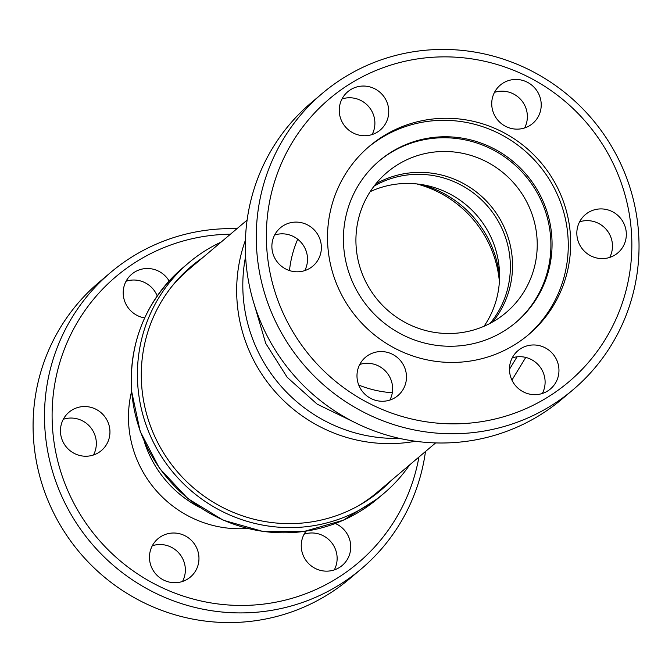<?xml version="1.0" encoding="UTF-8"?>
<svg xmlns="http://www.w3.org/2000/svg" width="672" height="672" viewBox="0 0 672 672"><rect width="100%" height="100%" fill="white"/><g stroke="black" fill="none" stroke-linecap="round" stroke-linejoin="round"><path stroke-width="1.01" d="M357.176 506.461A145.942 142.422 49.8 0 0 377.227 492.332L435.632 442.915M391.054 480.631A146.664 143.136 -130.2 0 1 380.646 490.392A146.664 143.136 -130.2 0 1 230.74 511.274A146.664 143.136 -130.2 0 1 141.683 385.636A146.664 143.136 -130.2 0 1 191.176 266.456A146.664 143.136 -130.2 0 1 202.532 257.804M189.714 267.716A146.664 143.136 -130.2 0 1 199.592 260.299M409.609 464.932A151.049 147.412 -130.2 0 1 383.888 493.382A151.049 147.412 -130.2 0 1 229.513 514.886A151.049 147.412 -130.2 0 1 137.802 385.493A151.049 147.412 -130.2 0 1 188.773 262.76A151.049 147.412 -130.2 0 1 221.088 242.105M245.414 240.215A151.049 147.412 49.8 0 0 396.572 443.436A151.049 147.412 49.8 0 0 415.506 441.252M517.037 356.84L509.46 369.289M353.144 421.646L317.142 404.141L287.213 377.345L265.734 343.4L254.428 304.996M144.337 441.739A109.452 106.814 49.8 0 0 200.029 507.562M247.514 528.478A110.04 107.386 -130.2 0 1 244.969 528.629A110.04 107.386 -130.2 0 1 131.578 391.44M518.297 129.116A25.099 24.494 -130.2 0 1 493.626 113.282A25.099 24.494 -130.2 0 1 500.262 85.134A25.099 24.494 -130.2 0 1 514.651 79.481A25.099 24.494 -130.2 0 1 539.33 95.315A25.099 24.494 -130.2 0 1 532.686 123.463A25.099 24.494 -130.2 0 1 518.297 129.116M494.491 92.358A25.099 24.494 -130.2 0 1 500.8 91.199A25.099 24.494 -130.2 0 1 523.278 102.824A25.099 24.494 -130.2 0 1 524.614 127.957M365.82 135.71A25.099 24.494 -130.2 0 1 341.141 119.876A25.099 24.494 -130.2 0 1 347.785 91.728A25.099 24.494 -130.2 0 1 362.174 86.075A25.099 24.494 -130.2 0 1 386.854 101.909A25.099 24.494 -130.2 0 1 380.209 130.057A25.099 24.494 -130.2 0 1 365.82 135.71M342.014 98.952A25.099 24.494 -130.2 0 1 348.323 97.793A25.099 24.494 -130.2 0 1 370.801 109.418A25.099 24.494 -130.2 0 1 372.128 134.551M298.452 271.774A25.099 24.494 -130.2 0 1 273.773 255.94A25.099 24.494 -130.2 0 1 280.417 227.791A25.099 24.494 -130.2 0 1 294.806 222.13A25.099 24.494 -130.2 0 1 319.477 237.964A25.099 24.494 -130.2 0 1 312.841 266.112A25.099 24.494 -130.2 0 1 298.452 271.774M274.638 235.015A25.099 24.494 -130.2 0 1 280.946 233.856A25.099 24.494 -130.2 0 1 303.425 245.482A25.099 24.494 -130.2 0 1 304.76 270.614M383.552 401.234A25.099 24.494 -130.2 0 1 358.882 385.4A25.099 24.494 -130.2 0 1 365.518 357.252A25.099 24.494 -130.2 0 1 379.907 351.59A25.099 24.494 -130.2 0 1 404.586 367.424A25.099 24.494 -130.2 0 1 397.942 395.573A25.099 24.494 -130.2 0 1 383.552 401.234M359.747 364.476A25.099 24.494 -130.2 0 1 366.055 363.317A25.099 24.494 -130.2 0 1 388.534 374.942A25.099 24.494 -130.2 0 1 389.869 400.075M536.029 394.64A25.099 24.494 -130.2 0 1 511.358 378.798A25.099 24.494 -130.2 0 1 517.994 350.65A25.099 24.494 -130.2 0 1 532.384 344.996A25.099 24.494 -130.2 0 1 557.063 360.83A25.099 24.494 -130.2 0 1 550.427 388.979A25.099 24.494 -130.2 0 1 536.029 394.64M512.224 357.874A25.099 24.494 -130.2 0 1 518.532 356.714A25.099 24.494 -130.2 0 1 541.01 368.34A25.099 24.494 -130.2 0 1 542.346 393.473M603.406 258.577A25.099 24.494 -130.2 0 1 578.726 242.743A25.099 24.494 -130.2 0 1 585.371 214.595A25.099 24.494 -130.2 0 1 599.76 208.942A25.099 24.494 -130.2 0 1 624.439 224.776A25.099 24.494 -130.2 0 1 617.795 252.924A25.099 24.494 -130.2 0 1 603.406 258.577M579.6 221.819A25.099 24.494 -130.2 0 1 585.908 220.66A25.099 24.494 -130.2 0 1 608.378 232.285A25.099 24.494 -130.2 0 1 609.714 257.418M573.014 389.768L562.078 399.017A194.099 189.42 -130.2 0 1 450.803 442.764A194.099 189.42 -130.2 0 1 259.988 320.317A194.099 189.42 -130.2 0 1 311.346 102.665L322.283 93.408A194.099 189.42 -130.2 0 1 433.549 49.669A194.099 189.42 -130.2 0 1 624.372 172.108A194.099 189.42 -130.2 0 1 573.014 389.768A194.099 189.42 -130.2 0 1 461.74 433.516A194.099 189.42 -130.2 0 1 270.925 311.069A194.099 189.42 -130.2 0 1 322.283 93.408M418.933 457.044A187.496 182.977 -130.2 0 1 250.589 605.22A187.496 182.977 -130.2 0 1 52.601 429.047A187.496 182.977 -130.2 0 1 223.364 234.436A187.496 182.977 -130.2 0 1 230.412 234.217M236.956 228.682A194.099 189.42 49.8 0 0 221.785 228.833A194.099 189.42 49.8 0 0 110.51 272.58A194.099 189.42 49.8 0 0 59.153 490.232A194.099 189.42 49.8 0 0 249.967 612.679A194.099 189.42 49.8 0 0 361.242 568.932A194.099 189.42 49.8 0 0 425.477 451.508M93.492 454.986A25.099 24.494 49.8 0 0 92.291 429.778A25.099 24.494 49.8 0 0 69.762 418.076A25.099 24.494 49.8 0 0 63.294 419.294M83.378 406.56A25.099 24.494 49.8 0 0 68.989 412.222A25.099 24.494 49.8 0 0 62.345 440.37A25.099 24.494 49.8 0 0 87.024 456.204A25.099 24.494 49.8 0 0 101.413 450.542A25.099 24.494 49.8 0 0 108.058 422.394A25.099 24.494 49.8 0 0 83.378 406.56M182.515 581.465A25.099 24.494 49.8 0 0 181.306 556.256A25.099 24.494 49.8 0 0 158.785 544.555A25.099 24.494 49.8 0 0 152.309 545.765M172.393 533.039A25.099 24.494 49.8 0 0 158.004 538.692A25.099 24.494 49.8 0 0 151.36 566.84A25.099 24.494 49.8 0 0 176.039 582.683A25.099 24.494 49.8 0 0 190.428 577.021A25.099 24.494 49.8 0 0 197.072 548.873A25.099 24.494 49.8 0 0 172.393 533.039M334.295 569.906A25.099 24.494 49.8 0 0 333.085 544.698A25.099 24.494 49.8 0 0 310.565 532.997A25.099 24.494 49.8 0 0 304.088 534.215M306.004 531.182A25.099 24.494 49.8 0 0 304.357 557.844A25.099 24.494 49.8 0 0 327.818 571.124A25.099 24.494 49.8 0 0 342.208 565.463A25.099 24.494 49.8 0 0 335.303 523.505M157.223 295.932A25.099 24.494 49.8 0 0 132.527 280.048A25.099 24.494 49.8 0 0 126.05 281.257M169.126 280.98A25.099 24.494 49.8 0 0 146.135 268.531A25.099 24.494 49.8 0 0 131.746 274.184A25.099 24.494 49.8 0 0 124.244 299.897A25.099 24.494 49.8 0 0 144.673 317.898M435.649 57.086A185.338 180.877 -130.2 0 1 631.361 231.244A185.338 180.877 -130.2 0 1 462.563 423.62A185.338 180.877 -130.2 0 1 266.851 249.463A185.338 180.877 -130.2 0 1 435.649 57.086M440.152 118.415A123.32 120.347 49.8 0 0 369.457 146.21A123.32 120.347 49.8 0 0 336.823 284.5A123.32 120.347 49.8 0 0 458.06 362.292A123.32 120.347 49.8 0 0 528.755 334.496A123.32 120.347 49.8 0 0 561.38 196.216A123.32 120.347 49.8 0 0 440.152 118.415M527.537 335.513A123.32 120.347 49.8 0 0 558.65 197.518A123.32 120.347 49.8 0 0 437.724 120.464A123.32 120.347 49.8 0 0 368.248 147.244M110.51 272.58L99.103 282.232A194.099 189.42 49.8 0 0 33.6 439.95A194.099 189.42 49.8 0 0 238.56 622.331A194.099 189.42 49.8 0 0 349.835 578.592L361.242 568.932M440.059 136.886A105.806 103.253 -130.2 0 1 544.076 203.633A105.806 103.253 -130.2 0 1 516.079 322.283A105.806 103.253 -130.2 0 1 455.423 346.13A105.806 103.253 -130.2 0 1 351.406 279.376A105.806 103.253 -130.2 0 1 379.403 160.734A105.806 103.253 -130.2 0 1 440.059 136.886M515.5 322.77A105.806 103.253 49.8 0 0 542.766 204.263A105.806 103.253 49.8 0 0 438.892 137.878A105.806 103.253 49.8 0 0 378.823 161.23M492.643 321.98A91.938 89.729 49.8 0 0 502.102 222.928A91.938 89.729 49.8 0 0 415.212 172.477A91.938 89.729 49.8 0 0 375.816 183.901M439.9 151.586A91.938 89.729 49.8 0 0 387.19 172.301A91.938 89.729 49.8 0 0 362.863 275.402A91.938 89.729 49.8 0 0 453.256 333.404A91.938 89.729 49.8 0 0 505.957 312.682A91.938 89.729 49.8 0 0 530.292 209.58A91.938 89.729 49.8 0 0 439.9 151.586M484.033 326.264A91.207 89.015 49.8 0 0 487.511 230.462A91.207 89.015 49.8 0 0 403.015 183.557A91.207 89.015 49.8 0 0 370.171 191.68M374.044 186.152A91.207 89.015 -130.2 0 1 413.801 174.426A91.207 89.015 -130.2 0 1 500.195 224.843A91.207 89.015 -130.2 0 1 490.123 323.358M499.565 276.881A105.076 102.547 49.8 0 0 421.436 184.54M247.111 220.097L188.706 269.506A145.942 142.422 49.8 0 0 171.452 286.936M388.114 483.118A146.664 143.136 -130.2 0 1 379.159 491.635M392.305 392.742A109.452 106.814 -130.2 0 1 358.747 385.073M289.472 270.564A109.452 106.814 -130.2 0 1 297.73 239.232M416.674 183.918A109.452 106.814 -130.2 0 1 499.388 281.686M377.748 498.582L343.274 520.229L304.013 531.476L262.954 531.46L223.222 520.204L187.816 498.565L159.415 468.191L140.171 431.374L131.536 390.902C129.066 341.418 146.101 300.434 182.633 267.952A151.049 147.412 49.8 0 0 131.662 390.692A151.049 147.412 49.8 0 0 223.373 520.086A151.049 147.412 49.8 0 0 377.748 498.582L383.888 493.382M399.412 438.362A151.049 147.412 -130.2 0 1 243.214 296.31A151.049 147.412 -130.2 0 1 245.599 256.561M511.93 380.1L525.756 357.42M182.633 267.952L188.773 262.76"/></g></svg>
